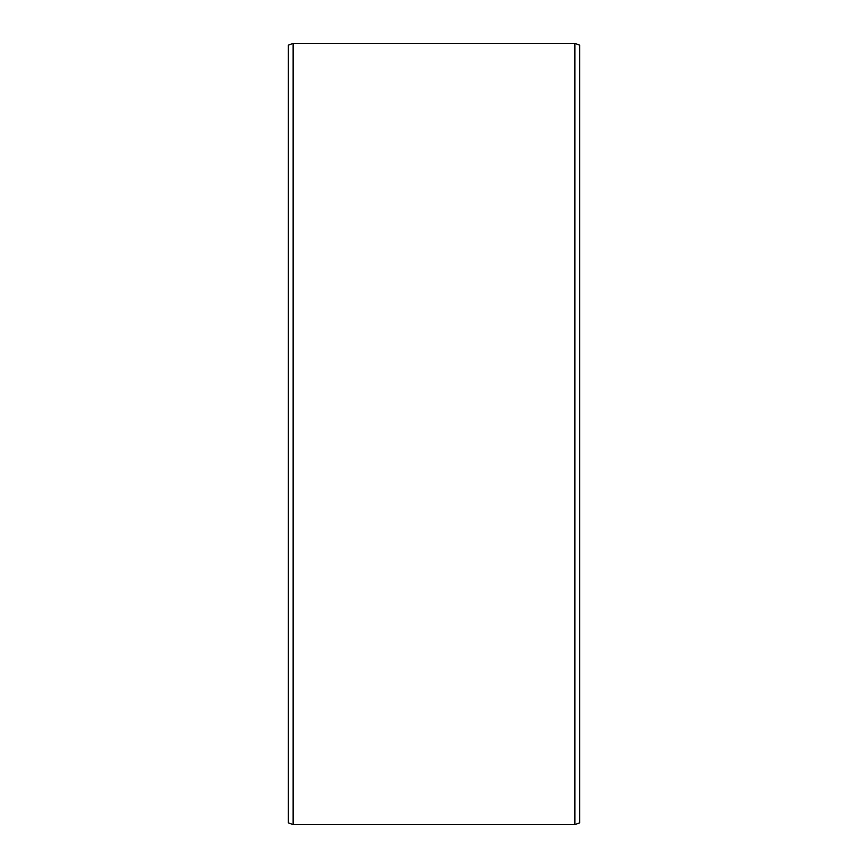 <?xml version="1.0" encoding="UTF-8"?>
<svg xmlns="http://www.w3.org/2000/svg" width="868" height="868" viewBox="0 0 868 868"><rect width="100%" height="100%" fill="white"/><g stroke="black" fill="none" stroke-linecap="round" stroke-linejoin="round"><path stroke-width="1.3" d="M579.65 45.136L579.65 822.864L574.876 824.6L574.876 43.4L579.65 45.136M293.124 824.6L288.35 822.864L288.35 45.136L293.124 43.4L293.124 824.6L574.876 824.6M293.124 43.4L574.876 43.4"/></g></svg>
